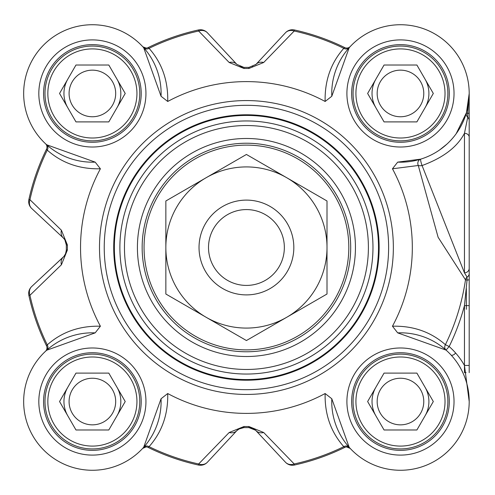 <?xml version="1.0" encoding="UTF-8"?>
<svg xmlns="http://www.w3.org/2000/svg" width="495" height="495" viewBox="0 0 495 495"><rect width="100%" height="100%" fill="white"/><g stroke="black" fill="none" stroke-linecap="round" stroke-linejoin="round"><path stroke-width="0.74" d="M293.826 247.5A47.396 47.396 0 0 0 222.731 206.452A47.396 47.396 0 0 0 222.731 288.548A47.396 47.396 0 0 0 293.826 247.5A47.396 47.396 0 0 0 246.43 200.104A47.396 47.396 0 0 0 199.033 247.5A47.396 47.396 0 0 0 246.43 294.896A47.396 47.396 0 0 0 293.826 247.5M286.716 317.283A80.574 80.574 0 0 0 286.716 177.717A80.574 80.574 0 0 0 165.85 247.5A80.574 80.574 0 0 0 286.716 317.283L246.43 340.541L165.85 294.018L165.85 200.982L246.43 154.459L327.003 200.982L327.003 294.018L286.716 317.283M451.391 355.385L452.263 355.231A4.74 4.74 0 0 0 455.549 352.923M284.347 247.5A37.917 37.917 0 0 0 246.43 209.583A37.917 37.917 0 0 0 208.513 247.5A37.917 37.917 0 0 0 246.43 285.417A37.917 37.917 0 0 0 284.347 247.5M100.398 168.789L95.17 162.131L46.641 144.75L45.478 143.692A4.74 4.74 0 0 1 45.509 143.717A4.74 4.74 0 0 1 46.499 149.243A222.769 222.769 0 0 0 28.896 199.479A9.479 9.479 -47 0 0 31.686 208.457L63.323 237.959L64.851 239.784L66.336 245.019A180.112 180.112 0 0 0 66.336 249.981L65.742 253.403L63.973 256.379L31.686 286.543A9.479 9.479 167.6 0 0 28.896 295.521A222.769 222.769 0 0 0 46.499 345.757A222.769 222.769 0 0 1 28.896 295.521A222.769 222.769 0 0 0 46.499 345.757L47.26 344.867A221.692 221.692 0 0 1 29.948 295.286L61.417 264.757L67.413 249.969A179.035 179.035 0 0 1 67.413 245.031L61.417 230.243L29.948 199.714A221.692 221.692 0 0 1 47.26 150.133C61.869 163.059 79.577 169.278 100.398 168.789A165.893 165.893 0 0 0 100.398 326.211C79.577 325.716 61.863 331.941 47.26 344.867A4.74 4.164 48.3 0 1 46.641 350.25L95.17 332.869L100.398 326.211M45.478 143.692L45.757 143.946L45.478 143.692A4.74 4.74 0 0 1 45.509 143.717A4.74 4.74 0 0 0 45.478 143.692L45.509 143.717A4.74 4.74 0 0 1 46.499 149.243L47.26 150.133A4.74 4.164 -48.3 0 0 46.641 144.75M95.17 162.131A68.725 68.725 0 0 1 23.667 94.384A68.725 68.725 0 0 1 93.314 24.738A68.725 68.725 0 0 1 161.054 96.247L167.718 101.469C168.207 80.654 161.983 62.939 149.063 48.337L148.172 47.569A222.769 222.769 0 0 1 198.408 29.966A222.769 222.769 0 0 0 148.172 47.569A4.74 4.74 0 0 1 142.616 46.555L143.68 47.712L161.054 96.247M325.135 101.469L331.798 96.247L349.179 47.712L350.237 46.555A4.74 4.74 0 0 1 344.687 47.569A222.769 222.769 0 0 0 294.445 29.966A9.479 9.479 43 0 0 285.473 32.763L255.971 64.393L248.911 67.407A180.112 180.112 0 0 0 243.948 67.407L236.882 64.393L207.386 32.763A9.479 9.479 -102.4 0 0 198.408 29.966L198.644 31.018L229.173 62.488L243.961 68.483A179.035 179.035 0 0 1 248.892 68.483L263.687 62.488L294.216 31.018A221.692 221.692 0 0 1 343.796 48.337C330.87 62.939 324.652 80.654 325.135 101.469A165.893 165.893 0 0 0 167.718 101.469M350.237 46.555L349.977 46.833L350.237 46.555A4.74 4.74 0 0 1 350.213 46.58A4.74 4.74 0 0 0 350.237 46.555L350.213 46.58A4.74 4.74 0 0 1 344.687 47.569L343.796 48.337A4.74 4.164 41.7 0 0 349.179 47.712M331.798 96.247A68.725 68.725 0 0 1 399.539 24.738A68.725 68.725 0 0 1 469.192 94.39A68.725 68.725 0 0 1 397.683 162.131L392.461 168.789L418.275 165.491L438.112 237.26L465.492 279.83A221.438 221.438 0 0 1 445.395 344.693A4.74 4.17 -48.5 0 0 446.032 350.089L449.175 346.537L445.395 344.693C430.78 331.867 413.133 325.704 392.461 326.211L397.683 332.869L446.032 350.089M469.198 372.63L469.198 273.661A4.74 4.053 -0 0 1 467.057 277.051L467.057 280.059L465.492 279.83A4.74 4.164 -65.2 0 1 467.057 277.051L464.446 272.813L422.068 165.547A4.74 0.594 72.9 0 1 420.67 159.149L397.683 162.131M469.198 93.561L466.457 112.668L456.217 133.65M446.874 144.156L439.622 149.942M469.198 112.903L469.198 93.456L467.732 113.448A4.74 0.544 16.2 0 1 466.457 112.668A4.74 4.616 -163.8 0 0 467.732 117.29L464.459 133.316A4.74 3.762 0 0 1 469.198 137.078L469.198 112.903A4.74 0.755 0 0 1 467.732 113.448L467.732 117.29A4.74 4.554 -0 0 1 469.198 120.582M469.198 273.661L469.198 93.741M464.446 272.801A4.74 4.443 0 0 0 469.198 268.358L469.198 309.295M466.352 309.295L466.352 288.492M44.989 93.456A47.396 47.396 0 0 0 92.386 140.858A47.396 47.396 0 0 0 139.782 93.456A47.396 47.396 0 0 0 92.386 46.06A47.396 47.396 0 0 0 44.989 93.456M353.071 93.456A47.396 47.396 0 0 0 400.467 140.858A47.396 47.396 0 0 0 447.87 93.456A47.396 47.396 0 0 0 400.467 46.06A47.396 47.396 0 0 0 353.071 93.456M353.071 401.544A47.396 47.396 0 0 0 400.467 448.94A47.396 47.396 0 0 0 447.87 401.544A47.396 47.396 0 0 0 400.467 354.142A47.396 47.396 0 0 0 353.071 401.544M44.989 401.544A47.396 47.396 0 0 0 92.386 448.94A47.396 47.396 0 0 0 139.782 401.544A47.396 47.396 0 0 0 92.386 354.142A47.396 47.396 0 0 0 44.989 401.544M142.152 247.5A104.272 104.272 0 0 1 246.43 143.228A104.272 104.272 0 0 1 350.701 247.5A104.272 104.272 0 0 1 246.43 351.772A104.272 104.272 0 0 1 142.152 247.5M113.714 247.5A132.716 132.716 0 0 0 246.43 380.216A132.716 132.716 0 0 0 379.139 247.5A132.716 132.716 0 0 0 246.43 114.784A132.716 132.716 0 0 0 113.714 247.5M388.618 247.5A142.195 142.195 0 0 0 246.43 105.305A142.195 142.195 0 0 0 104.235 247.5A142.195 142.195 0 0 0 246.43 389.695A142.195 142.195 0 0 0 388.618 247.5M167.718 393.531L161.054 398.753L143.68 447.288L142.616 448.445A4.74 4.74 0 0 1 142.647 448.421A4.74 4.74 0 0 1 148.172 447.43A222.769 222.769 0 0 0 198.408 465.034A9.479 9.479 -137 0 0 207.386 462.237L236.882 430.607L238.708 429.078L243.948 427.593A180.112 180.112 0 0 0 248.911 427.593L252.332 428.187L255.309 429.957L285.473 462.237A9.479 9.479 77.6 0 0 294.445 465.034A222.769 222.769 0 0 0 344.687 447.43L343.796 446.663A221.692 221.692 0 0 1 294.216 463.982L263.687 432.512L248.892 426.517A179.035 179.035 0 0 1 243.961 426.517L229.173 432.512L198.644 463.982A221.692 221.692 0 0 1 149.063 446.663C161.983 432.061 168.207 414.346 167.718 393.531A165.893 165.893 0 0 0 325.135 393.531C324.646 414.352 330.87 432.061 343.796 446.663A4.74 4.164 -41.7 0 1 349.179 447.288L331.798 398.753L325.135 393.531M355.441 247.5A109.011 109.011 0 0 0 191.924 153.091A109.011 109.011 0 0 0 191.924 341.909A109.011 109.011 0 0 0 355.441 247.5M263.687 432.512A9.479 7.914 137 0 1 255.971 430.607A9.479 9.479 0 0 0 254.028 429.01M294.445 465.034L294.216 463.982A9.479 8.106 137 0 1 285.473 462.237A9.479 9.479 77.6 0 0 294.445 465.034A222.769 222.769 0 0 0 344.687 447.43A4.74 4.74 0 0 1 350.213 448.421L349.977 448.167M142.616 448.445A4.74 4.74 0 0 1 142.647 448.421L142.616 448.445A4.74 4.74 0 0 1 142.647 448.421A4.74 4.74 0 0 1 148.172 447.43L149.063 446.663A4.74 4.164 -138.3 0 0 143.68 447.288M207.386 462.237A9.479 8.106 -137 0 1 198.644 463.982L198.408 465.034A9.479 9.479 -137 0 0 207.386 462.237M239.728 428.528L236.882 430.607A9.479 7.914 -137 0 1 229.173 432.512M31.686 208.457A9.479 8.106 -47 0 1 29.948 199.714L28.896 199.479A222.769 222.769 0 0 1 46.499 149.243A222.769 222.769 0 0 0 28.896 199.479A9.479 9.479 -47 0 0 31.686 208.457M65.222 240.428A9.479 9.479 0 0 0 63.323 237.959A9.479 7.914 -47 0 1 61.417 230.243M61.417 264.757A9.479 7.914 -133 0 1 63.323 257.041A9.479 9.479 0 0 0 64.919 255.098M29.948 295.286A9.479 8.106 -133 0 1 31.686 286.543A9.479 9.479 167.6 0 0 28.896 295.521L29.948 295.286M229.173 62.488A9.479 7.914 -43 0 1 236.882 64.393L207.386 32.763A9.479 9.479 -102.4 0 0 198.408 29.966M143.68 47.712A4.74 4.164 138.3 0 0 149.063 48.337A221.692 221.692 0 0 1 198.644 31.018A9.479 8.106 -43 0 1 207.386 32.763M285.473 32.763A9.479 8.106 43 0 1 294.216 31.018L294.445 29.966A9.479 9.479 43 0 0 285.473 32.763M255.643 64.734A9.479 9.479 0 0 0 255.971 64.393A9.479 7.914 43 0 1 263.687 62.488M397.683 332.869A68.725 68.725 0 0 1 469.192 400.61A68.725 68.725 0 0 1 399.539 470.262A68.725 68.725 0 0 1 331.798 398.753M350.237 448.445A4.74 4.74 0 0 0 350.2 448.408A4.74 4.74 0 0 1 350.237 448.445L349.179 447.288M392.461 326.211A165.893 165.893 0 0 0 392.461 168.789M464.459 272.801L464.459 133.322C457.238 147.089 443.105 157.831 422.068 165.547A4.74 1.825 -12.9 0 1 418.275 165.491A4.74 4.195 72.9 0 1 420.67 159.149M161.054 398.753A68.725 68.725 0 0 1 93.314 470.262A68.725 68.725 0 0 1 23.667 400.616A68.725 68.725 0 0 1 95.17 332.869M46.641 350.25L45.478 351.308A4.74 4.74 0 0 0 45.521 351.271L45.509 351.283A4.74 4.74 0 0 0 46.499 345.757M469.198 279.675A4.74 0.458 0 0 1 467.057 280.059L464.459 305.619L469.198 305.619M466.073 372.63L464.459 372.63L464.459 365.446L469.198 401.495M464.459 365.446A73.464 73.464 0 0 0 449.175 346.537A225.64 225.64 0 0 0 464.459 305.619L464.459 365.446L469.198 365.446M43.566 401.544A48.819 48.819 0 0 0 92.386 450.363A48.819 48.819 0 0 0 141.205 401.544A48.819 48.819 0 0 1 92.386 450.363A48.819 48.819 0 0 1 43.566 401.544A48.819 48.819 0 0 1 92.386 352.725A48.819 48.819 0 0 1 141.205 401.544A48.819 48.819 0 0 1 92.386 450.363A48.819 48.819 0 0 1 43.566 401.544A48.819 48.819 0 0 1 92.386 352.725A48.819 48.819 0 0 1 141.205 401.544A48.819 48.819 0 0 1 92.386 450.363A48.819 48.819 0 0 1 43.566 401.544M449.287 401.544A48.819 48.819 0 0 1 400.467 450.363A48.819 48.819 0 0 1 351.648 401.544A48.819 48.819 0 0 1 400.467 352.725A48.819 48.819 0 0 1 449.287 401.544A48.819 48.819 0 0 1 400.467 450.363A48.819 48.819 0 0 1 351.648 401.544A48.819 48.819 0 0 1 400.467 352.725A48.819 48.819 0 0 1 449.287 401.544M449.287 93.456A48.819 48.819 0 0 1 400.467 142.275A48.819 48.819 0 0 1 351.648 93.456A48.819 48.819 0 0 1 400.467 44.637A48.819 48.819 0 0 1 449.287 93.456A48.819 48.819 0 0 1 400.467 142.275A48.819 48.819 0 0 1 351.648 93.456A48.819 48.819 0 0 1 400.467 44.637A48.819 48.819 0 0 1 449.287 93.456M141.205 93.456A48.819 48.819 0 0 1 92.386 142.275A48.819 48.819 0 0 1 43.566 93.456A48.819 48.819 0 0 1 92.386 44.637A48.819 48.819 0 0 1 141.205 93.456A48.819 48.819 0 0 1 92.386 142.275A48.819 48.819 0 0 1 43.566 93.456A48.819 48.819 0 0 1 92.386 44.637A48.819 48.819 0 0 1 141.205 93.456M136.942 93.456A44.556 44.556 0 0 1 70.111 132.041A44.556 44.556 0 0 1 70.111 54.877A44.556 44.556 0 0 1 136.942 93.456M108.807 65.018L125.223 93.456L108.807 121.894L75.97 121.894L59.548 93.456L75.97 65.018L108.807 65.018M117.018 107.675A28.438 28.438 0 0 0 117.018 79.237M64.919 86.099A28.438 28.438 0 0 1 67.759 79.237A28.438 28.438 0 0 0 67.759 107.675M69.083 93.456A23.308 23.308 0 0 0 104.037 113.64A23.308 23.308 0 0 0 104.037 73.272A23.308 23.308 0 0 0 69.083 93.456M445.024 93.456A44.556 44.556 0 0 1 378.192 132.041A44.556 44.556 0 0 1 378.192 54.877A44.556 44.556 0 0 1 445.024 93.456M416.889 65.018L433.311 93.456L416.889 121.894L384.052 121.894L367.63 93.456L384.052 65.018L416.889 65.018M425.1 107.675A28.438 28.438 0 0 0 425.1 79.237M375.841 79.237A28.438 28.438 0 0 0 375.841 107.675A28.438 28.438 0 0 1 373.001 100.819M377.165 93.456A23.308 23.308 0 0 0 412.125 113.64A23.308 23.308 0 0 0 412.125 73.272A23.308 23.308 0 0 0 377.165 93.456M445.024 401.544A44.556 44.556 0 0 1 378.192 440.123A44.556 44.556 0 0 1 378.192 362.959A44.556 44.556 0 0 1 445.024 401.544M416.889 373.106L433.311 401.544L416.889 429.982L384.052 429.982L367.63 401.544L384.052 373.106L416.889 373.106M425.1 415.763A28.438 28.438 0 0 0 425.1 387.325M373.001 394.181A28.438 28.438 0 0 1 375.841 387.325A28.438 28.438 0 0 0 375.841 415.763M377.165 401.544A23.308 23.308 0 0 0 412.125 421.728A23.308 23.308 0 0 0 412.125 381.36A23.308 23.308 0 0 0 377.165 401.544M136.942 401.544A44.556 44.556 0 0 1 70.111 440.123A44.556 44.556 0 0 1 70.111 362.959A44.556 44.556 0 0 1 136.942 401.544M108.807 373.106L125.223 401.544L108.807 429.982L75.97 429.982L59.548 401.544L75.97 373.106L108.807 373.106M117.018 415.763A28.438 28.438 0 0 0 117.018 387.325M67.759 387.325A28.438 28.438 0 0 0 67.759 415.763A28.438 28.438 0 0 1 64.919 408.901M69.083 401.544A23.308 23.308 0 0 0 104.037 421.728A23.308 23.308 0 0 0 104.037 381.36A23.308 23.308 0 0 0 69.083 401.544M65.408 254.195L66.336 250.322M63.323 257.041L31.686 286.543M243.961 426.517L243.948 427.593L242.531 427.686M239.357 428.707A9.479 9.479 0 0 0 236.882 430.607M255.643 430.266L248.911 427.593L248.892 426.517M469.198 261.973L469.198 246.392M142.616 46.555A4.74 4.74 0 0 0 142.653 46.592L142.616 46.555A4.74 4.74 0 0 0 148.172 47.569M67.413 245.031L66.336 245.019A180.112 180.112 0 0 0 66.336 249.981L67.413 249.969M252.394 66.788L252.92 66.571M239.735 66.478L242.531 67.314L239.728 66.472M66.336 249.981A180.112 180.112 0 0 1 66.336 245.019L66.336 244.666M65.402 240.793L64.919 239.902M248.892 68.483L248.911 67.407A180.112 180.112 0 0 0 243.948 67.407L243.961 68.483M344.687 47.569A222.769 222.769 0 0 0 294.445 29.966M246.43 145.122A102.378 102.378 0 0 0 144.051 247.5A102.378 102.378 0 0 0 246.43 349.878A102.378 102.378 0 0 0 348.808 247.5A102.378 102.378 0 0 0 246.43 145.122M368.398 247.5A121.968 121.968 0 0 0 246.43 125.532A121.968 121.968 0 0 0 124.462 247.5A121.968 121.968 0 0 0 246.43 369.468A121.968 121.968 0 0 0 368.398 247.5M119.883 247.5A126.547 126.547 0 0 0 246.43 374.047A126.547 126.547 0 0 0 372.97 247.5A126.547 126.547 0 0 0 246.43 120.953A126.547 126.547 0 0 0 119.883 247.5M378.496 247.5A132.066 132.066 0 0 0 246.43 115.434A132.066 132.066 0 0 0 114.364 247.5A132.066 132.066 0 0 0 246.43 379.566A132.066 132.066 0 0 0 378.496 247.5M148.172 447.43A222.769 222.769 0 0 0 198.408 465.034M243.948 427.593A180.112 180.112 0 0 0 248.911 427.593M145.945 401.544A53.559 53.559 0 0 0 65.606 355.156A53.559 53.559 0 0 0 65.606 447.925A53.559 53.559 0 0 0 145.945 401.544M454.026 401.544A53.559 53.559 0 0 0 373.688 355.156A53.559 53.559 0 0 0 373.688 447.925A53.559 53.559 0 0 0 454.026 401.544M454.026 93.456A53.559 53.559 0 0 0 373.688 47.075A53.559 53.559 0 0 0 373.688 139.844A53.559 53.559 0 0 0 454.026 93.456M145.945 93.456A53.559 53.559 0 0 0 65.606 47.075A53.559 53.559 0 0 0 65.606 139.844A53.559 53.559 0 0 0 145.945 93.456M393.358 247.5A146.935 146.935 0 0 0 246.43 100.565A146.935 146.935 0 0 0 99.495 247.5A146.935 146.935 0 0 0 246.43 394.435A146.935 146.935 0 0 0 393.358 247.5M238.708 429.078L243.689 427.593M252.92 428.429L254.424 429.27M65.501 253.991L64.659 255.494M64.851 239.784L66.336 244.759M469.192 400.894L469.198 401.358M64.659 239.506L65.501 241.009M66.33 250.365L65.402 254.207M146.099 48.058L142.876 46.833M346.667 446.948L350.213 448.421M142.647 448.421L146.025 446.942"/></g></svg>
